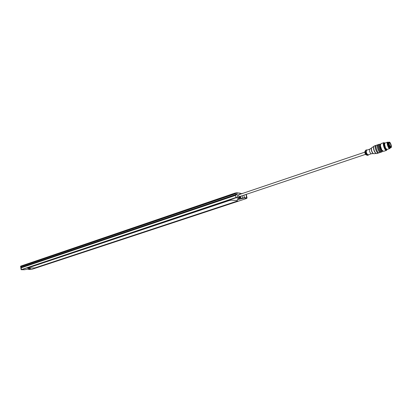 <?xml version="1.0" encoding="UTF-8"?>
<svg xmlns="http://www.w3.org/2000/svg" width="412" height="412" viewBox="0 0 412 412"><rect width="100%" height="100%" fill="white"/><g stroke="black" fill="none" stroke-linecap="round" stroke-linejoin="round"><path stroke-width="0.62" d="M242.905 193.316L240.479 193.748M20.605 266.353L235.056 193.269L237.055 192.934L240.16 193.213L240.557 194.109M240.309 193.238L236.802 192.77L235.144 193.048L20.765 266.116M238.821 194.469L239.351 194.325M240.52 193.928L242.467 193.465M246.865 198.26L246.824 197.873L244.512 197.688L240.958 198.548C239.115 199.073 237.894 199.223 237.302 198.981M244.362 197.981L246.68 198.167L246.33 198.548L31.693 269.386L28.732 269.479L30.364 268.742L24.37 269.742L21.548 269.706L236.143 197.739L237.806 197.456L240.351 197.791L237.173 199.084C237.255 199.578 238.579 199.475 241.138 198.785L244.362 197.981L243.961 195.128M240.381 197.745L240.335 197.348L237.956 197.152L235.958 197.492L21.146 269.7M30.122 268.67L28.541 269.345M21.11 267.862L20.837 267.872L20.919 266.626L235.175 193.815L236.509 194.351L235.51 195.381L21.11 267.862L21.548 269.706M239.269 194.546L238.543 194.994L238.584 195.571L239.068 196.565L239.923 196.483M237.333 201.056L34.927 267.898L237.333 201.056L237.724 200.613L231.415 200.144L229.433 200.479L231.415 200.144L237.724 200.613L237.333 201.056M34.927 267.898L27.455 268.166L34.927 267.898M27.712 268.027L229.433 200.479L27.712 268.027M238.563 194.876L239.001 194.634M239.65 196.576L239.156 196.648M236.565 194.634L20.816 267.661M20.78 267.44L236.509 194.351M389.057 142.882L389.247 142.691C389.834 142.737 390.375 143.556 390.859 145.148L390.736 147.125L390.473 147.089M391.055 145.122C391.215 147.965 390.597 147.795 389.196 144.602C389.041 141.764 389.664 141.934 391.055 145.122M390.736 147.723L390.519 147.908C389.371 148.449 387.357 142.459 388.604 142.197L388.882 142.212M391.076 147.578C390.355 147.589 389.68 146.584 389.057 144.566C388.732 143.139 388.794 142.325 389.247 142.125C390.349 141.764 392.178 147.208 391.076 147.578L390.535 147.81C389.798 147.826 389.113 146.806 388.475 144.746C388.145 143.299 388.207 142.475 388.671 142.269L389.222 142.13M390.519 147.908L389.989 148.088C388.83 148.629 386.822 142.64 388.073 142.377L388.604 142.197M366.345 154.969L365.073 151.189M368.04 155.262L367.561 155.288C366.15 153.872 365.583 152.177 365.851 150.195L366.247 149.927M368.544 154.685L368.179 155.247C366.994 155.787 365.099 150.138 366.366 149.86L366.994 150.086M371.258 153.779L368.045 154.855C366.484 153.671 365.969 152.136 366.5 150.251L369.703 149.165M371.279 153.774L371.186 153.789C369.744 152.569 369.229 151.039 369.646 149.201L369.734 149.159M373.251 153.527L372.891 153.31C371.737 151.93 371.207 150.344 371.294 148.552L371.449 148.16M373.808 153.717L373.179 153.465C371.918 151.956 371.33 150.215 371.428 148.253L371.773 147.676M376.007 153.434L375.584 153.171C374.101 151.395 373.411 149.345 373.524 147.027L373.699 146.569M378.571 152.924L376.712 153.63L375.878 153.331C374.281 151.415 373.54 149.216 373.658 146.729L374.148 145.987L376.053 145.431M378.329 153.089C376.712 153.841 374.014 145.812 375.759 145.441M378.824 152.837L378.304 153.012C376.717 153.743 374.081 145.884 375.79 145.518L376.305 145.343M380.662 152.224L379.112 152.831C377.5 153.578 374.802 145.544 376.542 145.173L378.139 144.72M380.425 152.394C378.813 153.14 376.115 145.101 377.85 144.725M380.925 152.141L380.4 152.316C378.819 153.048 376.177 145.168 377.876 144.808L378.401 144.627M382.001 151.868L381.213 152.131C379.607 152.878 376.903 144.828 378.638 144.463L379.421 144.195C377.696 144.56 380.4 152.615 382.001 151.868L382.712 151.122M382.042 150.349C380.451 149.041 379.895 147.383 380.369 145.379M382.182 150.55L381.373 149.551L380.322 146.415L380.364 145.132M386.863 149.844L386.441 150.395L383.479 151.379L381.759 149.906L380.415 145.9L380.899 143.69L383.85 142.686L384.52 142.866M386.441 150.395C384.854 151.132 382.14 143.046 383.85 142.686M387.033 149.453C385.838 153.104 381.739 140.889 384.885 143.077M390.118 148.042L389.757 148.547L387.069 149.443L385.678 148.268L384.525 144.833L384.926 143.062L387.61 142.15L388.197 142.336M389.757 148.547C388.459 149.154 386.209 142.444 387.61 142.15M389.68 144.926L389.278 144.854M20.919 266.626L20.971 266.003M235.175 193.815L235.144 193.048M237.806 197.456L236.802 192.77M240.366 194.176L239.908 193.048M240.969 193.97L241.01 193.573M246.077 194.418L246.68 198.167M242.06 195.767L242.725 198.26M240.479 196.297L241.138 198.785M240.134 196.411L240.186 197.647M235.51 195.381L236.143 197.739M29.695 268.665L29.901 269.031M28.701 268.753L28.943 269.35M237.461 199.393L237.389 199.042M365.727 154.5L364.867 151.935M382.573 150.998C381.244 152.785 378.267 143.917 380.405 144.54M386.605 149.35C385.4 150.818 382.763 142.974 384.607 143.417M386.487 149.273C385.318 149.644 383.407 143.963 384.566 143.551M386.394 149.196C384.865 147.656 384.247 145.817 384.54 143.67M386.178 148.969L385.565 148.16L384.499 143.979M384.478 145.055L385.735 148.356M246.263 194.356L247.035 197.935M28.732 269.479L28.428 268.794M21.115 269.664L20.837 267.872M20.713 267.069L20.6 266.332M240.557 197.41L240.33 196.344M364.836 152.152L238.62 194.763M365.573 154.345L239.269 196.699M390.705 147.13L389.948 146.404C389.088 144.246 388.84 143.01 389.216 142.707M366.155 154.912C365.114 153.939 364.713 152.749 364.96 151.348M366.18 154.922L367.561 155.288M364.97 151.322L365.851 150.195M367.921 155.334L368.179 155.247M371.186 153.789L373.298 153.558M369.646 149.201L371.464 148.109M372.891 153.31L373.179 153.465M371.294 148.552L371.428 148.253M373.73 153.722L376.084 153.485M371.712 147.717L373.73 146.481M375.584 153.171L375.878 153.331M373.524 147.027L373.658 146.729M380.441 144.36L379.421 144.195M381.373 149.551L381.759 149.906M380.322 146.415L380.415 145.9M385.678 148.268L386.193 148.995M384.525 144.833L384.499 143.948M389.031 143.402L389.052 143.742M389.453 145.379L389.731 145.081"/></g></svg>
